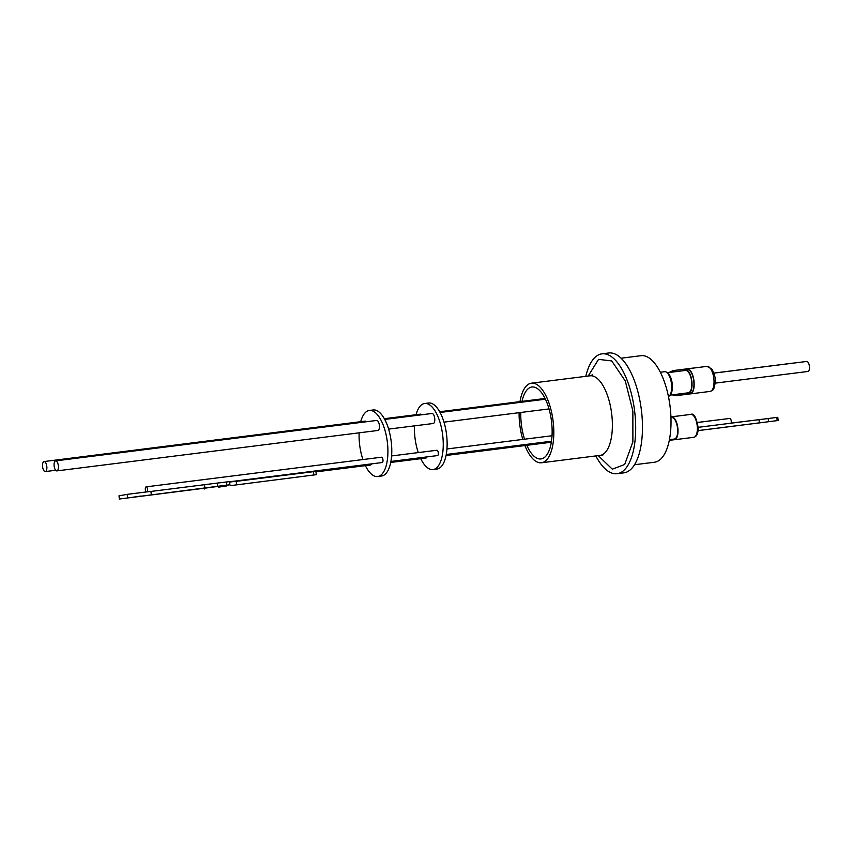 <?xml version="1.0" encoding="UTF-8"?>
<svg xmlns="http://www.w3.org/2000/svg" width="852" height="852" viewBox="0 0 852 852"><rect width="100%" height="100%" fill="white"/><g stroke="black" fill="none" stroke-linecap="round" stroke-linejoin="round"><path stroke-width="1.28" d="M519.997 401.622A40.108 16.763 82.8 0 1 531.446 383.176A40.108 16.763 82.8 0 1 553.097 421.005A40.108 16.763 82.8 0 1 541.467 462.774A40.108 16.763 82.8 0 1 524.896 445.553M522.798 439.43A40.108 16.763 82.8 0 1 519.805 424.946A40.108 16.763 82.8 0 1 519.092 412.688M526.813 445.319A36.242 15.144 -97.2 0 0 540.977 458.94A36.242 15.144 -97.2 0 0 551.489 421.197A36.242 15.144 -97.2 0 0 531.925 387.01A36.242 15.144 -97.2 0 0 522.02 401.367M520.785 412.474A36.242 15.144 -97.2 0 0 521.413 424.754A36.242 15.144 -97.2 0 0 524.523 439.206M617.082 473.701L623.866 472.849A60.407 25.24 -97.2 0 0 641.386 409.961A60.407 25.24 -97.2 0 0 608.765 352.984L601.991 353.836A60.407 25.24 82.8 0 1 634.602 410.813A60.407 25.24 82.8 0 1 617.082 473.701A60.407 25.24 82.8 0 1 595.825 455.926M654.411 462.242A53.697 22.44 -97.2 0 0 654.485 462.231A53.697 22.44 -97.2 0 0 670.045 406.244A53.697 22.44 -97.2 0 0 641.141 355.678A53.697 22.44 -97.2 0 0 641.066 355.678A53.697 22.44 -97.2 0 0 640.992 355.689M668.458 396.553A12.62 5.272 -97.2 0 0 669.033 396.191A12.62 5.272 -97.2 0 0 671.451 383.602A12.62 5.272 -97.2 0 0 664.656 371.706A12.62 5.272 -97.2 0 0 664.645 371.706A12.62 5.272 -97.2 0 0 664.624 371.706M669.427 439.675L674.358 439.046A10.842 4.537 -97.2 0 0 677.5 427.757A10.842 4.537 -97.2 0 0 671.653 417.523L670.961 417.618M670.119 394.881A11.502 4.803 -97.2 0 0 672.196 383.507A11.502 4.803 -97.2 0 0 667.361 372.931M670.939 417.011A11.545 4.824 82.8 0 1 671.557 416.83A11.545 4.824 82.8 0 1 677.798 427.725A11.545 4.824 82.8 0 1 674.443 439.738A11.545 4.824 82.8 0 1 672.718 439.259M669.97 395.115L688.331 392.804A11.278 4.707 -97.2 0 0 688.331 392.804A11.278 4.707 -97.2 0 0 691.6 381.068A11.278 4.707 -97.2 0 0 685.53 370.428A11.278 4.707 -97.2 0 0 685.509 370.428A11.278 4.707 -97.2 0 0 685.498 370.428L667.159 372.739M416.053 414.711A33.292 13.909 82.8 0 1 424.679 403.497L428.556 403.007A33.292 13.909 82.8 0 1 446.533 434.403A33.292 13.909 82.8 0 1 436.874 469.069L432.997 469.558A33.292 13.909 82.8 0 1 420.739 458.674M424.679 403.497A33.292 13.909 82.8 0 1 442.657 434.893A33.292 13.909 82.8 0 1 432.997 469.558M418.268 452.582A33.292 13.909 82.8 0 1 415.03 438.162A33.292 13.909 82.8 0 1 414.487 425.862M683.517 370.684A12.13 5.069 82.8 0 1 685.264 369.598A12.13 5.069 82.8 0 1 685.285 369.598A12.13 5.069 82.8 0 1 691.824 381.036A12.13 5.069 82.8 0 1 688.299 393.667A12.13 5.069 82.8 0 1 688.288 393.677A12.13 5.069 82.8 0 1 686.339 393.06M669.619 372.388A12.13 5.069 82.8 0 1 671.376 371.302A12.13 5.069 82.8 0 1 671.387 371.302A12.13 5.069 82.8 0 1 673.378 371.951M688.299 393.667L690.237 393.432A12.13 5.069 -97.2 0 0 690.237 393.432A12.13 5.069 -97.2 0 0 693.752 380.78A12.13 5.069 -97.2 0 0 687.223 369.353A12.13 5.069 -97.2 0 0 687.213 369.353A12.13 5.069 -97.2 0 0 687.191 369.353L685.264 369.598M759.409 422.88L778.185 420.505L777.78 417.31L776.811 417.427L777.216 420.622L698.139 430.579L759.409 422.88L758.983 419.674L776.811 417.427M676.115 394.338A12.13 5.069 82.8 0 1 674.401 395.381A12.13 5.069 82.8 0 1 674.39 395.381A12.13 5.069 82.8 0 1 672.484 394.795M674.401 395.381L676.339 395.136A12.13 5.069 -97.2 0 0 676.339 395.136A12.13 5.069 -97.2 0 0 678.054 394.093M675.327 371.706A12.13 5.069 -97.2 0 0 673.325 371.057A12.13 5.069 -97.2 0 0 673.314 371.057A12.13 5.069 -97.2 0 0 673.293 371.057L671.376 371.302M390.717 462.455L426 458.014A2.684 1.118 -97.2 0 0 426.735 456.938M390.908 461.443L437.513 455.575A2.684 1.118 -97.2 0 0 437.513 455.575A2.684 1.118 -97.2 0 0 438.29 452.774A2.684 1.118 -97.2 0 0 436.842 450.25L436.842 450.25A2.684 1.118 -97.2 0 0 436.831 450.25M388.64 429.11L433.253 423.497A5.048 2.109 -97.2 0 0 433.253 423.497A5.048 2.109 -97.2 0 0 434.712 418.236A5.048 2.109 -97.2 0 0 431.996 413.476A5.048 2.109 -97.2 0 0 431.985 413.486L384.753 419.429M731.037 423.188A2.684 1.118 -97.2 0 0 731.229 420.963A2.684 1.118 -97.2 0 0 729.781 418.428L697.596 422.485M685.775 369.534A12.62 5.272 82.8 0 1 687.149 368.873A12.62 5.272 82.8 0 1 693.954 380.748A12.62 5.272 82.8 0 1 690.301 393.912A12.62 5.272 82.8 0 1 690.28 393.912A12.62 5.272 82.8 0 1 688.799 393.603M671.877 371.238A12.62 5.272 82.8 0 1 673.25 370.577A12.62 5.272 82.8 0 1 673.272 370.577A12.62 5.272 82.8 0 1 675.806 371.653M678.554 394.039A12.62 5.272 82.8 0 1 676.403 395.616A12.62 5.272 82.8 0 1 676.392 395.616A12.62 5.272 82.8 0 1 674.912 395.317M360.715 421.676A33.292 13.909 82.8 0 1 369.342 410.462A33.292 13.909 82.8 0 1 387.319 441.858A33.292 13.909 82.8 0 1 377.66 476.524A33.292 13.909 82.8 0 1 365.401 465.639M362.931 459.558A33.292 13.909 82.8 0 1 359.682 445.127A33.292 13.909 82.8 0 1 359.139 432.827M377.66 476.524L381.536 476.034A33.292 13.909 -97.2 0 0 391.185 441.379A33.292 13.909 -97.2 0 0 373.219 409.972L369.342 410.462M146.256 491.955A2.684 1.118 82.8 0 1 145.309 489.037A2.684 1.118 82.8 0 1 146.129 486.854L381.504 457.215A2.684 1.118 82.8 0 1 381.504 457.215A2.684 1.118 82.8 0 1 382.953 459.75A2.684 1.118 82.8 0 1 382.175 462.54A2.684 1.118 82.8 0 1 382.165 462.54L229.539 481.763M146.129 486.854L146.129 486.854A2.684 1.118 82.8 0 1 147.471 488.771A2.684 1.118 82.8 0 1 147.268 491.828M55.625 460.879A5.048 2.109 82.8 0 1 55.625 460.868L376.648 420.451A5.048 2.109 82.8 0 1 376.659 420.451L376.648 420.451A5.048 2.109 82.8 0 1 379.374 425.201A5.048 2.109 82.8 0 1 377.915 430.462A5.048 2.109 82.8 0 1 377.905 430.462L56.882 470.89A5.048 2.109 82.8 0 1 56.871 470.89A5.048 2.109 82.8 0 1 54.155 466.14A5.048 2.109 82.8 0 1 55.625 460.879A5.048 2.109 82.8 0 1 58.341 465.629A5.048 2.109 82.8 0 1 56.882 470.89M46.785 466.31A5.048 2.109 82.8 0 1 45.326 471.571A5.048 2.109 82.8 0 1 42.6 466.811A5.048 2.109 82.8 0 1 44.059 461.55A5.048 2.109 82.8 0 1 46.785 466.31M371.397 463.903A2.684 1.118 82.8 0 1 370.663 464.979L315.954 471.87M206.344 487.972L229.944 484.809L229.518 481.614L217.164 483.105L217.601 486.3L119.418 499.016L206.344 487.972M133.306 497.174L141.144 496.013L133.306 497.174M218.4 487.174L226.302 486.013L218.4 487.174M807.93 371.461A5.048 2.109 -97.2 0 0 807.941 371.461A5.048 2.109 -97.2 0 0 809.4 366.2A5.048 2.109 -97.2 0 0 806.684 361.45A5.048 2.109 -97.2 0 0 806.674 361.45L713.923 373.133M793.052 363.165A5.048 2.109 -97.2 0 0 792.775 363.154L713.912 373.091M230.487 485.64L316.337 474.67L230.487 485.64M226.408 481.944L226.834 485.129L229.944 484.809M226.834 485.129L217.601 486.3M204.629 489.005L204.523 488.207M236.611 484.543L236.174 481.242L229.582 482.072M236.185 481.359L315.89 471.369L316.337 474.67M217.164 483.105L204.491 484.703L204.917 487.898M204.491 484.703L150.9 491.444M127.598 497.557L127.172 494.362L150.889 491.37L151.315 494.565M127.172 494.362L118.992 495.821L119.418 499.016M44.059 461.55L365.093 421.133A5.048 2.109 82.8 0 1 366.307 421.751M698.139 430.622L763.871 422.336L698.139 430.611M731.059 423.114L763.456 419.109M716.085 420.153A2.684 1.118 -97.2 0 0 715.882 420.142L697.596 422.443M687.149 368.873A12.62 5.272 82.8 0 1 687.159 368.863L706.99 366.371A12.62 5.272 -97.2 0 0 706.99 366.371A12.62 5.272 -97.2 0 0 706.979 366.371A12.62 5.272 -97.2 0 1 713.571 376.701A12.62 5.272 -97.2 0 1 711.388 390.866A12.62 5.272 -97.2 0 1 710.142 391.409A12.62 5.272 -97.2 0 0 710.142 391.409L712.24 390.504C713.795 389.833 714.796 386.765 715.254 381.291C715.627 378.299 714.551 374.284 712.038 369.235L706.99 366.371M698.257 427.321L758.983 419.674M421.644 414.786A5.048 2.109 -97.2 0 0 420.43 414.157L384.358 418.705M777.78 417.31L778.185 420.505L777.216 420.622M768.163 418.513L768.568 421.708M585.803 376.328A60.407 25.24 82.8 0 1 601.991 353.836M588.199 376.03L598.541 359.363L611.736 360.939L625.293 381.004L632.866 411.015L632.887 441.847L624.697 464.489L612.322 469.186L598.221 455.628M602.737 455.713L600.032 455.394A40.108 16.763 -97.2 0 0 611.661 413.635A40.108 16.763 -97.2 0 0 590.01 375.807L592.545 374.827M677.425 416.095A11.545 4.824 -97.2 0 0 677.042 416.106A11.545 4.824 -97.2 0 0 677.02 416.106A11.545 4.824 -97.2 0 0 677.01 416.106L677.542 416.085M697.149 425.286A11.545 4.824 -97.2 0 0 690.919 414.392C693.933 412.89 696.382 417.512 698.278 428.247C698.044 433.679 696.553 436.703 693.805 437.3A11.545 4.824 -97.2 0 0 697.362 428.631A11.545 4.824 -97.2 0 0 697.149 425.286M693.517 368.064A12.62 5.272 -97.2 0 0 693.113 368.075A12.62 5.272 -97.2 0 0 693.091 368.075A12.62 5.272 -97.2 0 0 693.081 368.085L693.666 368.053M313.398 471.635L313.845 474.926M541.467 462.774L600.032 455.394M634.495 464.745L654.485 462.231M669.289 440.346L674.038 439.749M674.443 439.738L693.805 437.3M551.329 442.231L446.054 455.49M551.489 441.229L446.246 454.478M549.029 408.917L443.977 422.145M690.301 393.912L710.142 391.409M676.403 395.616L689.875 393.922M55.678 470.261L45.326 471.571M715.179 383.144L807.941 371.461M673.25 370.577L693.091 368.075M436.842 450.25L391.6 455.948M545.44 399.194L440.09 412.464M545.078 398.47L439.696 411.74M667.116 372.707L671.61 372.132M552.032 435.745L446.938 448.972M671.557 416.83L690.919 414.392M670.929 416.873L677.02 416.106M660.353 372.239L664.645 371.706M621.076 358.202L641.066 355.678M531.446 383.176L590.01 375.807"/></g></svg>
